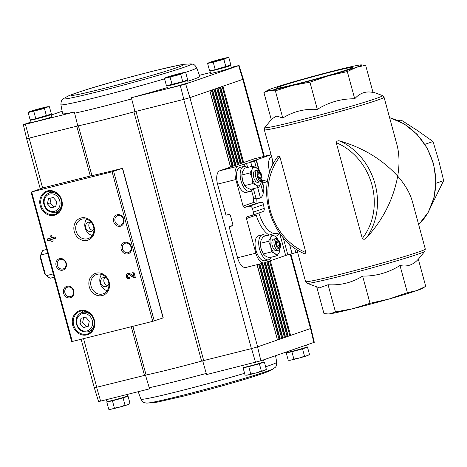 <?xml version="1.0" encoding="UTF-8"?>
<svg xmlns="http://www.w3.org/2000/svg" width="467" height="467" viewBox="0 0 467 467"><rect width="100%" height="100%" fill="white"/><g stroke="black" fill="none" stroke-linecap="round" stroke-linejoin="round"><path stroke-width="0.7" d="M297.555 252.133L285.664 255.467L264.386 262.816A11.932 5.692 -104.1 0 1 264.159 262.886A11.932 5.692 -104.1 0 1 255.863 253.178L246.448 218.515A1.67 1.465 70.9 0 1 247.434 216.548L251.707 215.48A2.866 2.516 70.9 0 0 251.894 215.427A2.866 2.516 70.9 0 0 253.4 212.106L252.402 208.422A2.866 2.516 70.9 0 0 249.209 206.274L244.936 207.342A1.67 1.465 70.9 0 1 243.073 206.093L235.858 179.538L217.546 184.126L225.987 215.194L228.632 214.528A1.67 1.465 70.9 0 1 230.494 215.783L232.747 224.067A1.67 1.465 70.9 0 1 231.76 226.034L229.116 226.699L232.508 225.526M246.074 267.404A11.932 5.692 -104.1 0 1 245.846 267.474A11.932 5.692 -104.1 0 1 237.557 257.761L229.116 226.699M217.546 184.126A11.932 5.692 -104.1 0 1 219.817 170.759L254.328 158.833A11.932 5.692 -104.1 0 1 254.556 158.762L271.064 154.63L254.328 158.833M271.105 154.775L250.178 162.008L256.587 160.537L254.544 161.273L244.352 164.022L245.012 166.433M253.406 188.697L256.167 198.86L253.558 197.891A28.633 13.654 75.9 0 0 253.709 202.415L256.383 203.39L260.709 202.299C262.209 202.123 263.143 202.888 263.511 204.587A26.245 12.516 75.9 0 0 264.229 208.364C264.497 210.092 263.919 211.218 262.495 211.749M256.167 198.86L260.498 197.996C262.174 196.712 263.067 195.066 263.178 193.058A26.245 12.516 -104.1 0 1 263.954 188.972L264.024 187.88L261.701 179.351M296.854 249.536L305.564 281.595A62.041 2.271 164.8 0 0 366.029 267.521A62.041 2.271 164.8 0 0 425.303 249.063L412.437 201.709C410.061 193.175 405.152 184.663 397.709 176.176C393.302 199.532 382.893 220.062 366.478 237.761C365.025 239.507 363.63 239.734 362.281 238.444L336.263 142.68C336.771 140.882 338.09 140.363 340.221 141.116A62.041 54.487 70.9 0 1 366.478 237.761M372.911 92.022L382.473 95.554L384.055 97.253L396.921 144.612C399.396 153.912 399.659 164.431 397.709 176.176C382.438 159.533 363.273 147.846 340.221 141.116M278.174 156.136L279.879 156.801L305.897 252.565L304.84 253.873C269.272 239.67 254.422 185.364 278.174 156.136M275.384 90.826L292.377 85.461A48.918 1.792 164.8 0 1 269.36 90.61A48.918 1.792 164.8 0 1 267.661 90.289L263.902 92.472L269.36 90.61L275.384 90.826L282.774 118.04L276.75 116.038L271.946 118.822L264.818 127.52L264.316 129.785L273.493 163.561M263.902 92.472L271.28 119.634M365.638 65.252L361.184 64.878A48.918 1.792 164.8 0 1 356.198 67.376L365.638 65.252L373.028 92.46C365.894 90.919 359.788 93.026 354.716 98.794C341.348 98.63 328.891 102.162 317.327 109.389C304.753 108.624 293.235 111.508 282.774 118.04M347.32 71.579L356.198 67.376A48.918 1.792 164.8 0 1 328.342 75.835L347.32 71.579L354.716 98.794M309.936 82.174L328.342 75.835A48.918 1.792 164.8 0 1 292.377 85.461L309.936 82.174L317.327 109.389M267.661 90.289A48.918 1.792 164.8 0 1 272.781 88.269A48.918 1.792 164.8 0 1 300.631 79.804A48.918 1.792 164.8 0 1 336.596 70.178A48.918 1.792 164.8 0 1 359.613 65.03A48.918 1.792 164.8 0 1 361.184 64.878M296.557 84.013A39.666 1.454 164.8 0 1 276.248 88.263A39.666 1.454 164.8 0 1 314.104 76.419A39.666 1.454 164.8 0 1 352.754 67.476A39.666 1.454 164.8 0 1 296.557 84.013M418.339 259.22L424.801 251.328A61.043 2.236 164.8 0 1 424.585 251.509A61.043 2.236 164.8 0 1 364.955 269.786A61.043 2.236 164.8 0 1 307.146 283.294L319.475 287.853L328.067 284.742C340.647 285.506 352.165 282.623 362.62 276.09C375.982 276.254 388.445 272.722 400.003 265.495C407.142 267.036 413.248 264.929 418.321 259.167L425.717 286.376L416.838 290.585A48.918 1.792 164.8 0 1 388.988 299.043A48.918 1.792 164.8 0 1 353.023 308.669A48.918 1.792 164.8 0 1 330.006 313.818A48.918 1.792 164.8 0 1 328.435 313.97L323.981 313.596L316.708 286.831M424.929 286.837L421.958 288.559A48.918 1.792 164.8 0 1 416.838 290.585L407.399 292.704L388.988 299.043L370.016 303.299L353.023 308.669L335.464 311.956L330.006 313.818L327.857 313.97M328.067 284.742L335.464 311.956M362.62 276.09L370.016 303.299M400.003 265.495L407.399 292.704M398.193 120.731L401.095 120.019L417.551 130.608L433.032 141.536L438.828 160.905L443.65 180.612L431.613 205.246M443.65 180.612L435.968 183.268M433.032 141.536L424.935 144.332M401.095 120.019L398.555 120.895M235.858 179.538A11.932 5.692 -104.1 0 1 238.129 166.17L244.352 164.022M185.662 80.633A10.735 0.391 164.8 0 1 187.536 80.353L188.16 82.659A10.735 0.391 164.8 0 1 172.948 87.148A10.735 0.391 164.8 0 1 167.437 88.286L166.812 85.986A10.735 0.391 164.8 0 1 168.534 85.292M228.807 65.724A10.735 0.391 164.8 0 1 230.68 65.45L231.305 67.75A10.735 0.391 164.8 0 1 216.093 72.239A10.735 0.391 164.8 0 1 210.582 73.377L209.957 71.077A10.735 0.391 164.8 0 1 211.674 70.383M199.438 75.304L210.36 72.572M231.2 67.353L239.081 65.473L238.666 65.66L242.846 79.355L243.313 79.151L264.281 156.328M184.833 72.589A70.371 2.58 -15.2 0 0 196.73 67.808L199.806 76.448A71.077 2.604 164.8 0 1 187.787 81.264M167.256 87.609A71.077 2.604 164.8 0 1 131.355 97.749L180.303 85.49L183.84 99.372L134.992 111.607A71.585 2.621 -15.2 0 1 133.901 111.899L135.99 111.356L203.7 360.565L251.404 348.621L183.694 99.407M202.701 360.816L206.566 374.575L260.884 360.793L314.291 342.299L311.016 328.354L257.632 346.853L189.923 97.644L185.673 83.967L180.303 85.49M185.673 83.967L238.666 65.66M77.773 125.938A71.585 2.621 -15.2 0 0 78.392 125.804L76.775 126.183L77.773 125.938L74.638 113.183A71.124 2.604 -15.2 0 0 131.665 98.899L131.355 97.749M131.665 98.899L134.992 111.607M42.608 187.962L25.411 124.28L74.364 112.022L74.638 113.183M29.071 138.133L76.775 126.183L90.312 176.012M203.7 360.565L201.61 361.114A71.585 2.621 164.8 0 1 146.101 375.013L94.328 387.849L98.56 401.527L100.621 401.106L149.574 388.848L145.482 375.147M251.55 348.58L257.632 346.853L251.55 348.58L255.519 362.316M100.621 401.106L96.634 387.382M288.904 352.089L288.839 352.206A8.33 0.304 -15.2 0 0 296.954 350.332A8.33 0.304 -15.2 0 0 304.904 347.845L304.788 347.775M305.424 347.571L307.502 347.139L302.523 348.855L291.893 351.756L286.248 352.935L288.291 352.229M109.447 401.135L109.383 401.252A8.33 0.304 -15.2 0 0 117.497 399.378A8.33 0.304 -15.2 0 0 125.442 396.892L125.325 396.822M125.967 396.617L128.046 396.185L123.06 397.902L112.436 400.803L106.785 401.982L108.834 401.276M245.765 366.998L245.695 367.115A8.33 0.304 -15.2 0 0 253.809 365.235A8.33 0.304 -15.2 0 0 261.759 362.748L261.643 362.684M262.279 362.48L264.357 362.042L259.378 363.764L248.748 366.665L243.103 367.838L245.146 367.132M49.35 114.771A10.735 0.391 164.8 0 1 51.224 114.497L51.849 116.797A10.735 0.391 164.8 0 1 36.63 121.286A10.735 0.391 164.8 0 1 31.126 122.424L30.495 120.124A10.735 0.391 164.8 0 1 32.217 119.429M74.364 112.022A71.077 2.604 164.8 0 1 62.619 113.72L60.903 104.713A70.371 2.58 -15.2 0 0 128.956 88.905A70.371 2.58 -15.2 0 0 164.582 78.841M25.411 124.28L23.764 124.52L31.009 122.015M51.352 114.981L62.093 111.274M189.847 97.667L183.84 99.372M242.846 79.355L189.923 97.644M28.925 138.168L26.619 138.641L40.244 188.767M43.419 187.746L91.369 175.773A72.064 2.639 164.8 0 0 121.899 168.459L112.103 171.78L31.651 191.925L43.419 187.746M290.842 254.101L311.016 328.359L310.485 328.593L290.281 254.241M83.558 338.674L96.78 387.341L94.328 387.849L81.135 339.281M310.555 328.57L313.877 342.48M260.884 360.793L257.556 346.882M270.34 260.761L290.632 335.452L289.855 335.685L269.57 261.03M268.081 261.543L288.267 336.269L267.976 261.578M267.644 261.695L287.935 336.386L287.158 336.614L266.873 261.958M265.384 262.472L285.57 337.203L265.279 262.512M264.947 262.623L285.238 337.314L284.461 337.548L264.176 262.88M262.652 263.265L282.874 338.131L262.542 263.289M262.203 263.376L282.541 338.248L281.764 338.476L261.415 263.575M259.891 263.954L280.177 339.065L259.78 263.983M259.442 264.065L279.85 339.176L279.068 339.41L258.648 264.264M257.13 264.649L277.48 339.994L257.019 264.672M122.611 168.307L163.246 317.881L152.738 321.349L71.673 341.628L31.038 192.054M53.226 241.083L52.648 238.964L55.579 238.234L55.229 236.944L52.298 237.68L51.726 235.561L50.588 235.847L51.16 237.966L47.091 238.981L47.441 240.272L52.088 241.369L53.226 241.083M129.639 278.881L129.289 277.591A1.529 1.343 -109.1 0 1 128.39 274.678A1.529 1.343 -109.1 0 1 129.557 274.87L133.766 277.847L135.337 277.456L133.836 271.934L132.698 272.214L133.831 276.388L130.141 273.773A2.866 2.516 -109.1 0 0 127.958 273.411A2.866 2.516 -109.1 0 0 126.481 276.838A2.866 2.516 -109.1 0 0 129.639 278.881M47.704 190.857A12.644 11.109 -109.1 0 0 43.338 211.487A12.644 11.109 -109.1 0 0 62.018 206.811A12.644 11.109 -109.1 0 0 47.704 190.857M80.219 310.514A12.644 11.109 -109.1 0 0 75.847 331.144A12.644 11.109 -109.1 0 0 94.527 326.468A12.644 11.109 -109.1 0 0 80.219 310.514M67.108 286.271A5.966 5.236 -109.1 0 0 65.053 296.002A5.966 5.236 -109.1 0 0 73.862 293.796A5.966 5.236 -109.1 0 0 67.108 286.271M59.607 258.654A5.966 5.236 -109.1 0 0 57.546 268.385A5.966 5.236 -109.1 0 0 66.355 266.184A5.966 5.236 -109.1 0 0 59.607 258.654M96.149 273.183A11.605 10.192 -109.1 0 0 92.145 292.12A11.605 10.192 -109.1 0 0 109.284 287.83A11.605 10.192 -109.1 0 0 96.149 273.183M81.147 217.961A11.605 10.192 -109.1 0 0 77.137 236.892A11.605 10.192 -109.1 0 0 94.276 232.601A11.605 10.192 -109.1 0 0 81.147 217.961M124.712 242.35A5.966 5.236 -109.1 0 0 122.652 252.081A5.966 5.236 -109.1 0 0 131.466 249.874A5.966 5.236 -109.1 0 0 124.712 242.35M117.211 214.738A5.966 5.236 -109.1 0 0 115.151 224.469A5.966 5.236 -109.1 0 0 123.959 222.263A5.966 5.236 -109.1 0 0 117.211 214.738M117.947 215.573A4.933 4.331 -109.1 0 0 117.631 215.666A4.933 4.331 -109.1 0 0 115.151 221.743A4.933 4.331 -109.1 0 0 120.854 224.989A4.933 4.331 -109.1 0 0 123.393 219.093A4.933 4.331 -109.1 0 0 117.947 215.573M125.454 243.184A4.933 4.331 -109.1 0 0 125.133 243.278A4.933 4.331 -109.1 0 0 122.652 249.355A4.933 4.331 -109.1 0 0 128.355 252.6A4.933 4.331 -109.1 0 0 130.894 246.704A4.933 4.331 -109.1 0 0 125.454 243.184M86.535 219.204A10.221 8.978 -109.1 0 0 92.174 235.526M91.439 222.613A4.775 4.191 -109.1 0 0 88.572 222.216A4.775 4.191 -109.1 0 0 88.269 222.304A4.775 4.191 -109.1 0 0 85.864 228.188A4.775 4.191 -109.1 0 0 91.386 231.328A4.775 4.191 -109.1 0 0 93.873 228.626M82.134 219.081A10.221 8.978 -109.1 0 0 81.474 219.274A10.221 8.978 -109.1 0 0 76.331 231.865A10.221 8.978 -109.1 0 0 88.152 238.596A10.221 8.978 -109.1 0 0 93.418 226.378A10.221 8.978 -109.1 0 0 82.134 219.081M101.537 274.433A10.221 8.978 -109.1 0 0 107.176 290.754M106.447 277.842A4.775 4.191 -109.1 0 0 103.581 277.439A4.775 4.191 -109.1 0 0 103.271 277.532A4.775 4.191 -109.1 0 0 100.866 283.411A4.775 4.191 -109.1 0 0 106.388 286.551A4.775 4.191 -109.1 0 0 108.881 283.854M97.142 274.304A10.221 8.978 -109.1 0 0 96.482 274.503A10.221 8.978 -109.1 0 0 91.334 287.094A10.221 8.978 -109.1 0 0 103.154 293.819A10.221 8.978 -109.1 0 0 108.426 281.601A10.221 8.978 -109.1 0 0 97.142 274.304M60.348 259.489A4.933 4.331 -109.1 0 0 60.027 259.588A4.933 4.331 -109.1 0 0 57.546 265.659A4.933 4.331 -109.1 0 0 63.249 268.91A4.933 4.331 -109.1 0 0 65.789 263.014A4.933 4.331 -109.1 0 0 60.348 259.489M67.849 287.106A4.933 4.331 -109.1 0 0 67.528 287.199A4.933 4.331 -109.1 0 0 65.047 293.276A4.933 4.331 -109.1 0 0 70.751 296.522A4.933 4.331 -109.1 0 0 73.296 290.626A4.933 4.331 -109.1 0 0 67.849 287.106M83.511 327.525L88.21 326.351L89.308 321.162L85.706 317.146L81.007 318.325L79.91 323.514L83.511 327.525L88.263 326.077M83.225 310.818A11.932 10.478 -109.1 0 0 81.462 312.703M88.082 331.856A11.932 10.478 -109.1 0 0 90.633 332.253M80.727 311.092A11.932 10.478 -109.1 0 0 79.956 311.32A11.932 10.478 -109.1 0 0 73.949 326.019A11.932 10.478 -109.1 0 0 87.749 333.876A11.932 10.478 -109.1 0 0 93.902 319.609A11.932 10.478 -109.1 0 0 80.727 311.092M51.002 207.868L55.696 206.694L56.799 201.499L53.197 197.488L48.498 198.662L47.401 203.857L51.002 207.868L55.754 206.42M50.716 191.155A11.932 10.478 -109.1 0 0 48.953 193.046M55.567 212.199A11.932 10.478 -109.1 0 0 58.124 212.596M48.218 191.435A11.932 10.478 -109.1 0 0 47.447 191.663A11.932 10.478 -109.1 0 0 41.44 206.361A11.932 10.478 -109.1 0 0 55.24 214.213A11.932 10.478 -109.1 0 0 61.387 199.952A11.932 10.478 -109.1 0 0 48.218 191.435M90.02 222.14A4.775 4.191 -109.1 0 0 89.098 227.067A4.775 4.191 -109.1 0 0 92.869 230.377M105.028 277.369A4.775 4.191 -109.1 0 0 104.106 282.296A4.775 4.191 -109.1 0 0 107.871 285.6M128.121 273.364A2.866 2.516 -109.1 0 0 126.779 276.633A2.866 2.516 -109.1 0 0 129.628 278.828M133.766 277.847L129.884 274.754A1.529 1.343 -109.1 0 0 128.559 274.631M134.087 277.737L135.331 277.427M133.031 272.133L134.157 276.277L133.831 276.388M47.424 238.9L47.768 240.161L52.409 241.258L53.22 241.054M52.409 241.258L52.088 241.369M55.573 238.205L52.648 238.964M50.921 235.765L51.487 237.849L51.16 237.966M47.768 240.161L47.441 240.272M49.916 239.653L51.738 240.079L51.51 239.25L49.916 239.653L51.51 239.25M51.837 239.139L52.059 239.968L51.738 240.079M51.136 198.002L50.097 202.923L47.401 203.857M50.097 202.923L53.693 206.939M83.646 317.659L82.606 322.58L79.91 323.514M82.606 322.58L86.208 326.596M201.61 361.114L133.901 111.899A71.585 2.621 164.8 0 1 78.392 125.804L91.935 175.65M288.337 336.094L289.855 335.685M285.641 337.028L287.158 336.614M282.944 337.956L284.461 337.548M280.253 338.89L281.764 338.476M277.556 339.824L279.068 339.41M286.283 352.019L286.417 352.503A10.735 0.391 -15.2 0 0 296.884 350.069A10.735 0.391 -15.2 0 0 307.14 346.876L306.632 344.985M106.441 399.647L106.961 401.55A10.735 0.391 -15.2 0 0 117.427 399.116A10.735 0.391 -15.2 0 0 127.684 395.923L127.281 394.428M242.758 365.509L243.278 367.412A10.735 0.391 -15.2 0 0 253.739 364.978A10.735 0.391 -15.2 0 0 264.001 361.779L263.487 359.894M264.357 362.042L266.353 369.368L263.966 370.611A9.544 0.35 -15.2 0 0 264.964 370.22L265.542 369.882M261.368 371.09L263.966 370.611A9.544 0.35 -15.2 0 1 256.155 372.923L261.368 371.09L259.378 363.764M250.738 373.991L256.155 372.923A9.544 0.35 -15.2 0 1 248.018 374.96L250.738 373.991L248.748 366.665M243.103 367.838L245.093 375.17L248.018 374.96A9.544 0.35 -15.2 0 1 246.716 375.176L245.817 375.182M128.046 396.185L130.036 403.511L127.649 404.755A9.544 0.35 -15.2 0 0 128.647 404.358L129.225 404.019M125.051 405.233L127.649 404.755A9.544 0.35 -15.2 0 1 119.844 407.061L125.051 405.233L123.06 397.902M114.427 408.129L119.844 407.061A9.544 0.35 -15.2 0 1 111.706 409.098L114.427 408.129L112.436 400.803M106.785 401.982L108.776 409.308L111.706 409.098A9.544 0.35 -15.2 0 1 110.399 409.314L109.5 409.32M307.502 347.139L309.493 354.465L307.105 355.708A9.544 0.35 -15.2 0 0 308.103 355.311L308.687 354.973M304.513 356.187L307.105 355.708A9.544 0.35 -15.2 0 1 299.3 358.014L304.513 356.187L302.523 348.855M293.883 359.082L299.3 358.014A9.544 0.35 -15.2 0 1 291.163 360.051L293.883 359.082L291.893 351.756M286.248 352.935L288.238 360.261L291.163 360.051A9.544 0.35 -15.2 0 1 289.855 360.267L288.962 360.273M185.72 72.601L187.711 79.927L182.731 81.649L166.45 85.724L164.46 78.398L180.741 74.323L183.122 73.08L185.72 72.601L184.097 72.589A9.544 0.35 164.8 0 1 183.122 73.08A9.544 0.35 164.8 0 1 175.318 75.391A9.544 0.35 164.8 0 1 167.18 77.429A9.544 0.35 164.8 0 1 165.849 77.551A9.544 0.35 164.8 0 1 166.847 77.154A9.544 0.35 164.8 0 1 174.652 74.843A9.544 0.35 164.8 0 1 182.79 72.805A9.544 0.35 164.8 0 1 184.097 72.589M184.996 80.867L184.862 81.095A7.968 0.292 164.8 0 1 173.572 84.416A7.968 0.292 164.8 0 1 169.492 85.268L169.264 85.14M187.536 80.353A10.735 0.391 164.8 0 1 172.323 84.848A10.735 0.391 164.8 0 1 166.812 85.986M228.865 57.692L230.856 65.018L215.24 69.641L209.595 70.815L207.605 63.489L223.88 59.414L226.267 58.171L228.865 57.692L227.242 57.686A9.544 0.35 164.8 0 1 226.267 58.171A9.544 0.35 164.8 0 1 218.463 60.482A9.544 0.35 164.8 0 1 210.325 62.52A9.544 0.35 164.8 0 1 208.994 62.642A9.544 0.35 164.8 0 1 209.992 62.245A9.544 0.35 164.8 0 1 217.797 59.939A9.544 0.35 164.8 0 1 225.935 57.902A9.544 0.35 164.8 0 1 227.242 57.686M228.135 65.958L228.007 66.186A7.968 0.292 164.8 0 1 216.717 69.507A7.968 0.292 164.8 0 1 212.637 70.359L212.409 70.231M230.68 65.45A10.735 0.391 164.8 0 1 215.462 69.939A10.735 0.391 164.8 0 1 209.957 71.077M49.403 106.739L51.393 114.065L35.784 118.688L30.139 119.861L28.148 112.535L44.423 108.461L46.811 107.217L49.403 106.739L47.786 106.733A9.544 0.35 164.8 0 1 46.811 107.217A9.544 0.35 164.8 0 1 39.006 109.529A9.544 0.35 164.8 0 1 30.869 111.566A9.544 0.35 164.8 0 1 29.538 111.689A9.544 0.35 164.8 0 1 30.536 111.292A9.544 0.35 164.8 0 1 38.341 108.986A9.544 0.35 164.8 0 1 46.478 106.949A9.544 0.35 164.8 0 1 47.786 106.733M48.679 115.005L48.55 115.232A7.968 0.292 164.8 0 1 37.255 118.554A7.968 0.292 164.8 0 1 33.175 119.406L32.947 119.278M51.224 114.497A10.735 0.391 164.8 0 1 36.006 118.986A10.735 0.391 164.8 0 1 30.495 120.124M46.414 115.787L44.423 108.461M35.784 118.688L33.793 111.356M29.538 111.689L28.148 112.535M225.87 66.74L223.88 59.414M215.24 69.641L213.25 62.315M208.416 62.981L207.605 63.489M165.849 77.551L164.46 78.398M172.101 84.545L170.111 77.218M182.731 81.649L180.741 74.323M41.884 252.168A15.154 7.227 75.9 0 0 41.125 254.929L40.209 257.387A12.767 6.089 75.9 0 1 40.938 254.474L41.884 252.168A15.154 7.227 75.9 0 1 42.859 250.44L46.642 249.489M40.209 257.387L44.651 273.738L46.729 275.548A15.154 7.227 75.9 0 0 48.072 276.861A15.154 7.227 75.9 0 0 50.389 278.174L54.178 277.229M41.125 254.929L47.675 253.289M46.729 275.548L53.279 273.907M44.651 273.738A12.767 6.089 75.9 0 0 46.151 275.279L48.072 276.861M40.571 256.891L45.246 274.094M271.216 257.224A12.883 6.147 -104.1 0 1 268.572 259.815A12.883 6.147 -104.1 0 1 259.547 249.074A12.883 6.147 -104.1 0 1 262.069 234.895A12.883 6.147 -104.1 0 1 262.314 234.819A12.883 6.147 -104.1 0 1 265.863 235.864M268.572 259.815L264.912 260.738A12.883 6.147 -104.1 0 1 255.887 249.991A12.883 6.147 -104.1 0 1 258.403 235.812A12.883 6.147 -104.1 0 1 258.648 235.736L262.314 234.819M277.153 240.838A3.444 1.64 -104.1 0 1 278.957 242.034L277.153 240.838L276.26 242.963A3.444 1.64 -104.1 0 1 277.153 240.838M279.856 245.356L278.957 242.034A3.444 1.64 -104.1 0 1 279.856 245.356A3.444 1.64 -104.1 0 1 278.962 247.481L279.856 245.356L277.036 246.062M277.159 246.284A3.444 1.64 -104.1 0 1 276.849 245.677A3.444 1.64 -104.1 0 1 276.271 243.389A3.444 1.64 -104.1 0 1 276.26 242.963L277.159 246.284L278.962 247.481A3.444 1.64 -104.1 0 1 277.159 246.284M280.223 243.412A4.793 2.288 -104.1 0 1 280.241 247.767A4.793 2.288 -104.1 0 1 277.147 247.627A4.793 2.288 -104.1 0 1 275.618 241.532A4.793 2.288 -104.1 0 1 278.279 239.95A4.793 2.288 -104.1 0 1 280.223 243.412M280.241 247.767L279.774 248.893A5.966 2.843 -104.1 0 1 278.507 250.195A5.966 2.843 -104.1 0 1 274.298 245.099A5.966 2.843 -104.1 0 1 275.612 238.625A5.966 2.843 -104.1 0 1 277.34 239.174L278.279 239.95M276.283 242.7L278.957 242.034M277.824 239.577L277.147 238.298L274.999 236.209L271.391 234.475L270.685 237.697L268.519 241.281L270.691 246.413L271.409 251.911L275.016 253.639L277.164 255.735L269.056 257.766L265.454 256.033L263.3 253.943L261.129 248.812A9.544 4.553 75.9 0 0 262.086 251.526A9.544 4.553 75.9 0 0 262.197 251.766M260.481 244.918L260.498 245.187A9.544 4.553 75.9 0 0 261.129 248.812L260.411 243.313L261.123 240.091L263.283 236.506L271.391 234.475M271.409 251.911L263.3 253.943M268.519 241.281L260.411 243.313M277.164 255.735L279.33 252.151L280.037 248.929M277.783 239.536A9.544 4.553 75.9 0 0 274.999 236.209A9.544 4.553 75.9 0 0 270.685 237.697A9.544 4.553 75.9 0 0 270.691 246.413A9.544 4.553 75.9 0 0 275.016 253.639A9.544 4.553 75.9 0 0 279.33 252.151A9.544 4.553 75.9 0 0 279.99 248.368M274.689 239.297A5.966 2.843 75.9 0 0 272.29 240.435A5.966 2.843 75.9 0 0 274.724 250.16A5.966 2.843 75.9 0 0 277.38 250.038M252.647 188.884A12.883 6.147 -104.1 0 1 250.008 191.476A12.883 6.147 -104.1 0 1 240.984 180.735A12.883 6.147 -104.1 0 1 243.5 166.556A12.883 6.147 -104.1 0 1 243.745 166.48A12.883 6.147 -104.1 0 1 247.294 167.525M250.008 191.476L246.343 192.398A12.883 6.147 -104.1 0 1 237.318 181.651A12.883 6.147 -104.1 0 1 239.84 167.472A12.883 6.147 -104.1 0 1 240.085 167.396L243.745 166.48M258.59 172.498A3.444 1.64 -104.1 0 1 260.388 173.695L258.59 172.498L257.691 174.623A3.444 1.64 -104.1 0 1 258.59 172.498M261.286 177.016L260.388 173.695A3.444 1.64 -104.1 0 1 261.286 177.016A3.444 1.64 -104.1 0 1 260.393 179.141L261.286 177.016L258.473 177.723M258.595 177.945A3.444 1.64 -104.1 0 1 258.28 177.337A3.444 1.64 -104.1 0 1 257.708 175.049A3.444 1.64 -104.1 0 1 257.691 174.623L258.595 177.945L260.393 179.141A3.444 1.64 -104.1 0 1 258.595 177.945M261.66 175.072A4.793 2.288 -104.1 0 1 261.672 179.427A4.793 2.288 -104.1 0 1 258.578 179.287A4.793 2.288 -104.1 0 1 257.048 173.193A4.793 2.288 -104.1 0 1 259.716 171.611A4.793 2.288 -104.1 0 1 261.66 175.072M261.672 179.427L261.205 180.554A5.966 2.843 -104.1 0 1 259.944 181.856A5.966 2.843 -104.1 0 1 255.735 176.76A5.966 2.843 -104.1 0 1 257.043 170.286A5.966 2.843 -104.1 0 1 258.771 170.834L259.716 171.611M257.714 174.36L260.388 173.695M259.261 171.237L258.584 169.959L256.43 167.869L252.822 166.135L252.116 169.358L249.956 172.942L252.122 178.073L252.84 183.572L256.447 185.3L258.601 187.395L250.493 189.427L246.885 187.693L244.731 185.603L242.56 180.472A9.544 4.553 75.9 0 0 243.523 183.187A9.544 4.553 75.9 0 0 243.628 183.426M241.912 176.579L241.935 176.847A9.544 4.553 75.9 0 0 242.56 180.472L241.842 174.973L242.554 171.751L244.714 168.167L252.822 166.135M252.84 183.572L244.731 185.603M249.956 172.942L241.842 174.973M258.601 187.395L260.761 183.811L261.467 180.589M259.214 171.196A9.544 4.553 75.9 0 0 256.43 167.869A9.544 4.553 75.9 0 0 252.116 169.358A9.544 4.553 75.9 0 0 252.122 178.073A9.544 4.553 75.9 0 0 256.447 185.3A9.544 4.553 75.9 0 0 260.761 183.811A9.544 4.553 75.9 0 0 261.427 180.028M256.12 170.957A5.966 2.843 75.9 0 0 253.721 172.095A5.966 2.843 75.9 0 0 256.161 181.821A5.966 2.843 75.9 0 0 258.811 181.698M272.319 165.931A12.883 6.147 -104.1 0 1 272.518 159.959M269.821 172.177A12.883 6.147 -104.1 0 1 271.578 156.521M255.863 253.178L237.557 257.761M246.535 163.403L247.633 167.437M251.561 190.548L253.558 197.891M267.445 181.739L264.17 182.562A26.245 12.516 75.9 0 0 262.728 183.128M256.832 198.913A26.245 12.516 75.9 0 0 257.048 203.221M258.928 212.993A26.245 12.516 75.9 0 0 276.925 233.482L279.5 232.84M246.448 218.515L256.196 215.147A28.633 13.654 75.9 0 0 269.12 235.047M285.664 255.467L279.663 233.395A28.633 13.654 75.9 0 1 275.226 236.366M267.428 181.745A28.633 13.654 75.9 0 0 262.057 180.653M384.055 97.253A62.041 2.271 164.8 0 1 324.781 115.717A62.041 2.271 164.8 0 1 264.316 129.785M389.618 117.725A62.041 54.487 70.9 0 1 433.288 163.882A62.041 54.487 70.9 0 1 418.666 224.639M382.473 95.554A61.043 2.236 164.8 0 1 324.267 113.808A61.043 2.236 164.8 0 1 264.818 127.52M305.897 252.565A59.653 52.392 70.9 0 1 279.879 156.801M336.263 142.68A59.653 52.392 70.9 0 1 362.281 238.444M238.129 166.17L219.817 170.759M243.073 206.093L253.709 202.415M250.808 162.335L251.906 166.369M257.679 187.623L260.498 197.996M254.544 161.273L256.313 167.793M260.703 183.945L263.178 193.058M256.266 160.677L258.998 170.729M261.485 179.877L263.954 188.972M292.114 253.779L289.423 243.891M295.85 252.723L294.56 247.977M287.841 254.848L283.119 237.464M249.209 206.274L260.709 202.299M252.402 208.422L263.511 204.587M253.4 212.106L264.229 208.364M244.936 207.342L256.383 203.39M144.484 375.398L131.262 326.731M230.5 167.069L209.771 90.785M232.864 166.252L212.141 89.968M233.196 166.135L212.467 89.851M235.561 165.318L214.832 89.034M235.888 165.201L215.164 88.923M238.258 164.384L217.529 88.105M238.584 164.273L217.861 87.989M240.954 163.456L220.226 87.171M241.281 163.339L220.558 87.06M243.651 162.522L222.922 86.243M263.715 156.468L242.776 79.384M242.881 162.79L222.152 86.506M240.184 163.719L219.455 87.44M237.487 164.653L216.758 88.368M234.79 165.587L214.061 89.302M232.093 166.515L211.37 90.236M154.268 320.917L113.627 171.348M163.082 317.951L122.447 168.377M72.286 341.5L31.651 191.925M152.738 321.349L112.103 171.78M82.262 313.707A8.949 7.857 -109.1 0 0 79.174 328.307A8.949 7.857 -109.1 0 0 92.39 324.997A8.949 7.857 -109.1 0 0 82.262 313.707M82.49 312.37A10.14 8.908 -109.1 0 0 81.836 312.563C77.82 314.262 75.876 317.502 76.004 322.288C77.563 329.708 81.713 332.86 88.461 331.733A10.14 8.908 -109.1 0 0 93.686 319.609A10.14 8.908 -109.1 0 0 82.49 312.37M49.753 194.05A8.949 7.857 -109.1 0 0 46.665 208.65A8.949 7.857 -109.1 0 0 59.875 205.34A8.949 7.857 -109.1 0 0 49.753 194.05M49.981 192.713A10.14 8.908 -109.1 0 0 49.327 192.906C45.311 194.605 43.367 197.845 43.495 202.631C45.054 210.051 49.204 213.197 55.947 212.076A10.14 8.908 -109.1 0 0 61.177 199.952A10.14 8.908 -109.1 0 0 49.981 192.713M129.884 274.754L129.557 274.87M146.101 375.013L132.873 326.328M206.251 373.425A71.124 2.604 164.8 0 1 149.224 387.709M275.548 355.726L276.733 362.287A70.371 2.58 164.8 0 1 265.647 366.776M244.585 373.296A70.371 2.58 164.8 0 1 177.011 391.72A70.371 2.58 164.8 0 1 140.911 399.192L138.203 391.696M180.157 395.911A66.32 2.428 164.8 0 1 146.597 403.097L153.462 402.741L157.671 402.046L183.823 396.057C204.925 390.786 232.712 383.098 250.043 377.727L263.732 373.232C269.354 370.944 267.223 372.316 273.808 368.533A66.32 2.428 164.8 0 1 180.157 395.911M196.73 67.808L196.73 67.808C193.659 63.086 192.976 64.592 191.044 63.903L184.179 64.259L179.97 64.954L153.818 70.943C132.716 76.214 104.929 83.902 87.598 89.273L73.909 93.768C68.287 96.056 70.418 94.684 63.833 98.467A66.32 2.428 -15.2 0 0 128.145 83.791A66.32 2.428 -15.2 0 0 191.044 63.903M153.304 71.095A57.861 2.119 -15.2 0 0 71.346 95.35A57.861 2.119 -15.2 0 0 156.801 73.949A57.861 2.119 -15.2 0 0 153.304 71.095M425.303 249.063L424.801 251.328M305.564 281.595L307.146 283.294M389.589 117.626L404.247 123.942L417.066 134.303L427.083 147.916L433.545 163.748L435.974 180.601L434.17 197.191L428.262 212.275L418.683 224.691M264.159 262.886L245.846 267.474M256.587 160.537L259.564 171.488M251.894 215.427L262.682 211.697M241.392 163.304L220.669 87.02M238.695 164.232L217.972 87.954M235.998 165.166L215.275 88.882M233.302 166.1L212.578 89.816M230.605 167.028L209.881 90.75M85.759 311.209L81.836 312.563M92.384 330.379L88.461 331.733M53.25 191.552L49.327 192.906M59.869 210.722L55.947 212.076M128.717 274.567L128.39 274.678M23.35 124.701L26.619 138.641M239.081 65.473L243.313 79.151M140.911 399.192C143.982 403.914 144.665 402.408 146.597 403.097M276.733 362.287C276.482 367.92 275.127 366.963 273.808 368.533M208.994 62.642L208.41 62.981M60.903 104.713C61.159 99.08 62.514 100.037 63.833 98.467M275.612 238.625L273.557 239.139M278.507 250.195L276.452 250.709M257.043 170.286L254.988 170.799M259.944 181.856L257.889 182.369"/></g></svg>
